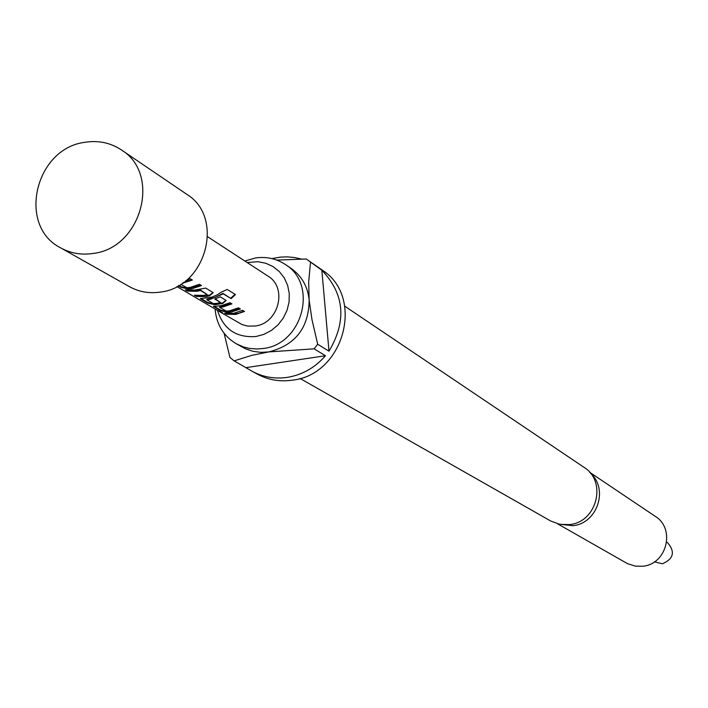 <?xml version="1.0" encoding="UTF-8"?>
<svg xmlns="http://www.w3.org/2000/svg" width="708" height="708" viewBox="0 0 708 708"><rect width="100%" height="100%" fill="white"/><g stroke="black" fill="none" stroke-linecap="round" stroke-linejoin="round"><path stroke-width="1.06" d="M217.869 310.626L222.728 312.901L217.046 310.175L176.912 286.545M344.814 306.219L583.967 467.298C607.278 481.36 596.994 522.247 569.471 524.601L559.745 524.327L550.682 520.991L300.033 378.453M654.449 561.833L662.423 563.78C673.689 558.842 675.37 551.762 667.467 542.558L666.706 542.071M84.969 142.299C98.306 140.193 110.439 142.733 121.351 149.901C161.451 174.053 141.503 248.066 93.182 253.446C81.464 255.216 70.614 253.349 60.64 247.844C16.948 225.985 35.064 148.317 84.969 142.299M121.351 149.901L186.744 194.284C224.879 217.276 206.205 287.147 160.389 292.077C149.264 293.714 138.963 291.908 129.476 286.678L60.64 247.844M217.498 310.431C223.498 329.229 236.322 337.928 255.96 336.512L263.995 334.344L271.474 330.397L278.023 324.884L283.297 318.069L287.05 310.308L289.076 301.997L289.271 293.546L287.643 285.386L284.271 277.925L279.324 271.553L273.049 266.571L265.783 263.234L257.871 261.703L247.189 262.553M215.09 309.024C216.436 324.423 223.445 335.981 236.127 343.69L243.295 346.885L249.039 348.345L256.977 349.009L262.995 348.522C302.652 344.477 318.432 284.395 285.253 264.438C276.253 258.553 266.296 256.402 255.384 257.995L244.844 261.022M558.975 524.168L572.887 525.69C597.233 523.539 608.809 489.042 590.507 473.316M252.225 371.319L257.34 374.134C268.075 379.904 279.66 381.931 292.085 380.205C344.079 375.045 365.107 296.652 321.954 269.907L306.263 258.995L321.839 270.226C344.513 293.97 346.893 320.954 328.99 351.186L317.68 344.238L314.104 348.832L325.459 355.735C314.998 367.726 302.219 374.957 287.121 377.408C274.633 379.143 263.004 377.116 252.225 371.319L234.136 360.868L229.941 357.469L224.109 333.3M271.881 258.588L280.421 257.119L287.51 256.88L294.528 257.526L301.378 259.048M316.662 266.226L317.157 266.562M236.127 343.69L245.614 348.849L253.039 351.327L260.871 352.363L268.854 351.903C295.404 345.106 308.838 327.786 309.148 299.953C307.679 286.377 301.617 275.828 290.961 268.297L285.253 264.438M557.612 523.84L627.385 563.586L635.465 566.17L642.784 566.232C666.856 564.267 675.697 528.664 655.245 516.344L589.596 472.236M182.283 283.315L192.381 280.032L190.266 278.757L185.779 280.731M178.328 285.775L180.929 287.315L188.248 288.997L192.284 288.66L201.497 285.528L199.417 284.28L190.195 287.421L186.93 287.731L180.761 284.315M196.399 296.44L205.683 296.634L209.701 295.696L213.161 292.652L205.754 288.094L194.647 290.068L185.275 289.873L187.363 291.112L187.505 290.546L200.408 289.997L207.161 294.51L203.638 295.422L194.346 295.227L196.399 296.44L196.541 295.882L209.577 295.147L213.028 292.501M221.241 292.183L216.807 295.059L211.993 297.068L200.284 298.643L207.701 303.104L214.807 304.723L222.728 303.484L226.162 300.484L220.215 296.811L214.781 299.068L220.453 302.466L216.984 303.36L213.276 303.59L206.771 299.732L210.232 299.342L223.277 293.864L231.109 298.626L235.49 294.555L227.206 289.466L221.241 292.183M227.604 312.308L231.507 311.998L240.41 308.989L238.481 307.83L229.56 310.847L226.41 311.139L219.551 307.307L222.976 306.927L231.941 303.882L229.985 302.705L221.002 305.75L213.365 306.369L220.595 310.715L227.604 312.308L227.64 311.75L239.87 308.67M226.578 314.246L235.622 314.449L244.499 311.458L242.587 310.299L233.702 313.308L224.64 313.104L226.578 314.246L226.71 313.706L234.189 314.078L239.18 313.086L243.959 311.131M207.736 236.826L267.907 276.058C287.882 287.652 278.704 323.574 255.084 326.025L247.809 326.096L242.021 324.565L219.161 311.414M207.161 294.51L200.532 290.554L196.718 291.307L187.363 291.112M310.502 262.341L308.679 282.032L309.148 299.953L311.945 319.458L317.68 344.238M321.839 270.226L328.99 351.186M276.793 260.084L306.263 258.995M314.104 348.832L268.854 351.903L251.827 355.354L234.136 360.868M325.459 355.735L246.349 367.585M226.135 313.361L226.71 313.706M220.595 310.715L220.737 310.175L227.64 311.75M213.887 306.13L220.737 310.175M213.692 306.644L213.816 306.139M231.401 303.555L219.816 306.661L219.799 307.219M219.551 307.307L219.816 306.661M200.753 298.404L200.621 298.935M200.806 298.404L207.842 302.555L207.701 303.104M207.842 302.555L214.843 304.166L214.807 304.723M214.843 304.166L222.604 302.944L222.728 303.484M222.604 302.944L226.029 300.334M215.303 298.909L220.453 302.466M222.825 294.024L222.524 293.563L215.108 297.528L207.037 299.077L206.771 299.732M207.037 299.077L207.019 299.643M222.524 293.563L223.277 293.864M222.976 293.413L231.109 298.626M235.029 294.271L230.808 298.174M200.532 290.554L200.408 289.997M200.01 290.581L199.904 290.023M186.823 290.138L187.505 290.546M209.701 295.696L209.577 295.147M195.877 295.493L196.541 295.882M180.929 287.315L181.071 286.749L188.284 288.413L200.939 285.191M178.885 285.457L181.071 286.749M191.824 279.695L183.337 282.572M188.248 288.997L188.284 288.413"/></g></svg>
